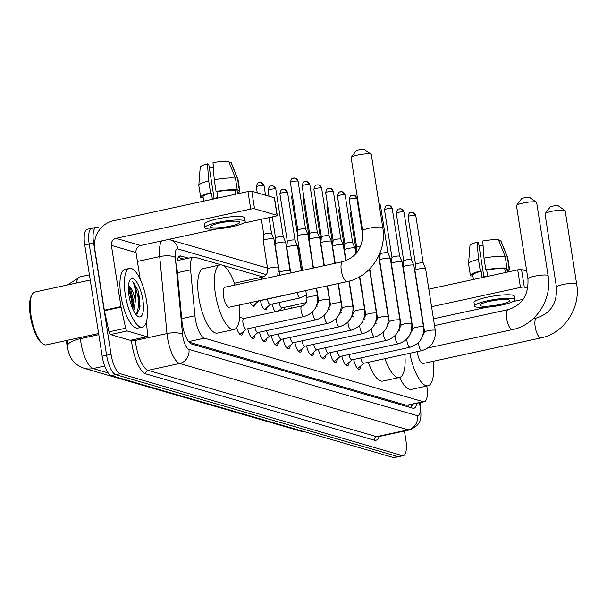 <?xml version="1.0" encoding="UTF-8"?>
<svg xmlns="http://www.w3.org/2000/svg" width="607" height="607" viewBox="0 0 607 607"><rect width="100%" height="100%" fill="white"/><g stroke="black" fill="none" stroke-linecap="round" stroke-linejoin="round"><path stroke-width="0.91" d="M239.689 316.71A10.22 3.361 -102.3 0 1 240.152 317.431M221.32 264.88L194.589 257.118A18.02 5.926 77.7 0 0 193.512 257.065A18.02 5.926 77.7 0 0 190.59 269.804L194.923 315.754A18.02 5.926 77.7 0 0 195.302 318.774A18.02 5.926 77.7 0 0 204.422 338.175L423.185 401.69A18.02 5.926 77.7 0 0 424.255 401.743A18.02 5.926 77.7 0 0 426.812 386.029M66.474 340.497L66.656 342.401A16.214 5.334 77.7 0 0 66.998 345.117A16.214 5.334 77.7 0 0 73.758 361.719M189.073 342.181L406.515 405.309L424.255 401.743M263.043 276.989L222.784 265.305M255.357 303.796A9.613 3.164 -102.3 0 1 253.863 306.307A9.613 3.164 -102.3 0 1 250.357 302.605M267.126 307.21A9.613 3.164 -102.3 0 1 265.631 309.722A9.613 3.164 -102.3 0 1 260.418 300.586M275.183 311.725A9.613 3.164 -102.3 0 1 272.186 304.001M284.508 309.699A9.613 3.164 -102.3 0 1 283.947 307.415M243.232 331.634A10.22 3.361 -102.3 0 1 241.548 335.026A10.22 3.361 -102.3 0 1 236.616 327.788M255.001 335.049A10.22 3.361 -102.3 0 1 253.316 338.44A10.22 3.361 -102.3 0 1 247.777 328.744M266.769 338.463A10.22 3.361 -102.3 0 1 265.084 341.855A10.22 3.361 -102.3 0 1 259.538 332.158M278.537 341.885A10.22 3.361 -102.3 0 1 276.853 345.269A10.22 3.361 -102.3 0 1 271.306 335.572M290.305 345.3A10.22 3.361 -102.3 0 1 288.621 348.691A10.22 3.361 -102.3 0 1 283.074 338.987M302.066 348.714A10.22 3.361 -102.3 0 1 300.382 352.106A10.22 3.361 -102.3 0 1 294.843 342.409M313.834 352.128A10.22 3.361 -102.3 0 1 312.15 355.52A10.22 3.361 -102.3 0 1 306.611 345.823M325.602 355.543A10.22 3.361 -102.3 0 1 323.918 358.934A10.22 3.361 -102.3 0 1 318.372 349.237M337.371 358.965A10.22 3.361 -102.3 0 1 335.686 362.349A10.22 3.361 -102.3 0 1 330.14 352.652M349.139 362.379A10.22 3.361 -102.3 0 1 347.454 365.771A10.22 3.361 -102.3 0 1 341.908 356.074M360.899 365.793A10.22 3.361 -102.3 0 1 359.215 369.185A10.22 3.361 -102.3 0 1 353.676 359.488M67.278 340.322L67.87 347.379M404.459 431.008L405.848 439.878A18.02 5.926 -102.3 0 1 403.298 455.637L398.867 456.601A18.02 5.926 -102.3 0 1 397.79 456.547L115.732 374.656A18.02 5.926 -102.3 0 1 106.612 355.254L89.199 244.06A18.02 5.926 -102.3 0 1 91.748 228.3L87.309 229.264A18.02 5.926 -102.3 0 0 84.76 245.023L102.173 356.218A18.02 5.926 -102.3 0 0 111.293 375.619L393.359 457.511A18.02 5.926 -102.3 0 0 394.429 457.564L398.867 456.601A18.02 5.926 -102.3 0 1 397.79 456.547L115.732 374.656A18.02 5.926 -102.3 0 1 106.612 355.254L89.199 244.06A18.02 5.926 -102.3 0 1 91.748 228.3A18.02 5.926 -102.3 0 1 92.818 228.353M188.436 258.165L181.015 256.017A18.02 5.926 77.7 0 0 179.945 255.964A18.02 5.926 77.7 0 0 177.016 268.704L182.001 321.543A18.02 5.926 77.7 0 0 182.381 324.563A18.02 5.926 77.7 0 0 191.501 343.964L412.813 408.215A18.02 5.926 77.7 0 0 413.891 408.268A18.02 5.926 77.7 0 0 416.713 403.382M403.298 455.637A18.02 5.926 -102.3 0 1 402.229 455.584L120.163 373.692A18.02 5.926 -102.3 0 1 111.043 354.291L93.63 243.096A18.02 5.926 -102.3 0 1 96.179 227.337A18.02 5.926 -102.3 0 1 97.257 227.39L100.679 228.384M412.274 404.345A18.02 5.926 -102.3 0 1 411.205 407.752M178.2 257.444L184.004 259.128M130.634 340.254A3.005 0.986 -102.3 0 1 130.475 340.337A3.005 0.986 -102.3 0 1 130.3 340.33L146.924 336.718L127.068 330.952L110.436 334.563A3.005 0.986 -102.3 0 1 109.017 331.839L104.442 310.716A3.005 0.986 -102.3 0 1 104.343 310.2L94.76 249.014A24.022 22.338 106.2 0 1 113.266 220.789L247.967 191.539A3.005 0.501 -8.9 0 1 251.799 191.243L254.545 208.8A3.005 0.501 171.1 0 0 250.714 209.089L116.02 238.346A6.009 5.584 -73.8 0 0 111.392 245.403L120.975 306.588A3.005 0.986 77.7 0 0 121.066 307.104L125.641 328.228A3.005 0.986 77.7 0 0 127.068 330.952M130.3 340.33L110.436 334.563M243.339 223.194L275.35 216.244A3.005 0.501 171.1 0 0 277.255 215.47A3.005 0.501 171.1 0 0 277.065 215.333L274.311 197.776L251.799 191.243M274.311 197.776A3.005 0.501 -8.9 0 1 274.508 197.912L277.255 215.47M277.065 215.333L254.545 208.8M216.995 228.915L140.657 245.494A6.009 5.584 -73.8 0 0 136.029 252.55L140.209 279.266M146.924 336.718A3.005 0.986 77.7 0 0 147.106 336.726A3.005 0.986 77.7 0 0 147.592 334.601L146.386 321.778M238.862 221.547A15.016 2.489 171.1 0 0 222.116 222.526A15.016 2.489 171.1 0 0 210.166 226.881A15.016 2.489 171.1 0 0 211.145 227.564A15.016 2.489 171.1 0 0 227.891 226.586A15.016 2.489 171.1 0 0 239.841 222.238A15.016 2.489 171.1 0 0 238.862 221.547M214.112 198.39L208.77 164.277L207.465 163.898L208.709 181.015L210.538 192.715L211.403 192.965A17.421 2.883 171.1 0 0 203.026 196.82L203.709 201.145M237.807 193.739L237.451 191.433A17.421 2.883 171.1 0 0 237.132 191L239.378 190.507L237.549 178.807L230.865 162.099L229.135 162.479M237.572 193.792L237.132 191M245.182 221.396L244.629 217.89A20.426 3.384 171.1 0 0 243.301 216.957A20.426 3.384 171.1 0 0 220.523 218.285A20.426 3.384 171.1 0 0 204.278 224.203L204.825 227.716A20.426 3.384 171.1 0 0 206.16 228.649A20.426 3.384 171.1 0 0 228.93 227.314A20.426 3.384 171.1 0 0 245.182 221.396A20.426 3.384 171.1 0 0 243.847 220.462A20.426 3.384 171.1 0 0 221.077 221.798A20.426 3.384 171.1 0 0 204.825 227.716M203.102 197.305L201.092 197.745A19.819 3.285 171.1 0 1 200.659 197.192A19.819 3.285 171.1 0 1 210.538 192.715M203.057 197.321L203.269 198.352M237.686 192.98A19.819 3.285 171.1 0 0 239.818 191.061A19.819 3.285 171.1 0 0 239.378 190.507M208.709 181.015A19.819 3.285 171.1 0 0 198.815 185.363A19.819 3.285 171.1 0 0 198.823 185.492L200.659 197.192M239.818 191.061L237.99 179.353A19.819 3.285 171.1 0 0 237.952 179.232A19.819 3.285 171.1 0 0 237.549 178.807M207.465 163.898A15.615 2.587 171.1 0 0 200.227 167.183L198.815 185.363M237.952 179.232L231.055 162.35A15.615 2.587 171.1 0 0 230.865 162.099M209.278 167.532A12.011 1.988 171.1 0 0 213.33 167.191M235.425 178.185A19.819 3.285 171.1 0 0 214.248 179.809L213.011 162.691A15.615 2.587 171.1 0 1 228.74 161.485L235.425 178.185L237.261 189.892L235.008 190.378L235.615 194.217M235.008 190.378A17.421 2.883 171.1 0 0 216.942 191.766L216.084 191.516L214.248 179.809M211.403 192.965L212.313 198.823A17.421 2.883 171.1 0 1 217.86 197.616L216.942 191.766M237.261 189.892A19.819 3.285 171.1 0 0 216.084 191.516M98.622 333.516L46.329 344.875A27.027 8.893 -102.3 0 1 42.945 343.881L41.731 342.993A25.828 8.49 -102.3 0 1 30.35 316.05A25.828 8.49 -102.3 0 1 31.458 295.67L32.186 294.357A27.027 8.893 -102.3 0 1 34.857 292.05L90.246 280.017M42.945 343.881A27.027 8.893 -102.3 0 1 31.033 315.686A27.027 8.893 -102.3 0 1 32.186 294.357M146.553 300.837A30.031 9.879 -102.3 0 1 142.304 327.105A30.031 9.879 -102.3 0 1 125.315 294.676A30.031 9.879 -102.3 0 1 129.557 268.408A30.031 9.879 -102.3 0 1 146.553 300.837M142.304 327.105L137.872 328.068A30.031 9.879 -102.3 0 1 120.876 295.639A30.031 9.879 -102.3 0 1 125.125 269.371L129.557 268.408M132.88 309.244L133.517 300.715L130.49 288.31L128.661 285.867A13.574 4.461 -102.3 0 1 135.194 300.351A13.574 4.461 -102.3 0 1 135.338 301.406L133.73 310.996M129.01 295.746A19.583 6.442 -102.3 0 1 129.845 280.297A19.583 6.442 -102.3 0 1 136.78 282.194A19.583 6.442 -102.3 0 1 142.857 299.767A19.583 6.442 -102.3 0 1 137.637 316.171A19.583 6.442 -102.3 0 1 129.01 295.746M135.756 314.251L139.656 309.259L139.891 299.995L137.986 290.275L132.796 281.587C134.989 285.851 135.877 292.104 135.46 300.336L135.338 301.406M132.819 309.1L132.774 301.618L128.669 285.867M139.572 309.638L139.815 300.093L137.986 290.275M132.076 307.309L131.894 301.808L128.403 287.346M137.425 313.811L138.935 300.283L134.64 284.182L132.796 281.587M342.758 261.64A10.213 3.361 77.7 0 0 341.316 270.57A10.213 3.361 77.7 0 0 346.483 281.572A10.213 3.361 77.7 0 0 347.098 281.602L229.249 307.195A10.213 3.361 77.7 0 1 223.467 296.163A10.213 3.361 77.7 0 1 224.916 287.232L342.758 261.64C356.795 257.148 363.411 246.89 362.599 230.865A10.213 1.692 -8.9 0 1 370.725 227.906A10.213 1.692 -8.9 0 1 382.114 227.238A10.213 1.692 -8.9 0 1 382.774 227.708L371.325 154.55A10.213 1.692 171.1 0 0 371.135 154.292A10.213 1.692 171.1 0 0 370.657 154.087A10.213 1.692 171.1 0 0 360.11 154.603A10.213 1.692 171.1 0 0 351.241 157.41L356.203 150.809A4.203 0.698 -8.9 0 1 359.852 149.648A4.203 0.698 -8.9 0 1 364.2 149.436A4.203 0.698 -8.9 0 1 364.39 149.527A4.203 0.698 -8.9 0 1 364.473 149.633M239.348 305.002A33.036 10.865 -102.3 0 1 234.09 329.495A33.036 10.865 -102.3 0 1 215.402 293.818A33.036 10.865 -102.3 0 1 220.068 264.933A33.036 10.865 -102.3 0 1 235.008 285.04M234.09 329.495L217.465 333.106A33.036 10.865 -102.3 0 1 198.77 297.43A33.036 10.865 -102.3 0 1 203.444 268.544L220.068 264.933M351.241 157.41A10.213 1.692 171.1 0 0 351.142 157.714L362.599 230.865M434.529 325.618L508.089 309.638C522.126 305.146 528.735 294.888 527.931 278.863A10.213 1.692 -8.9 0 1 536.049 275.904A10.213 1.692 -8.9 0 1 547.438 275.237A10.213 1.692 -8.9 0 1 548.106 275.707L536.649 202.548A10.213 1.692 171.1 0 0 536.459 202.29A10.213 1.692 171.1 0 0 535.981 202.085A10.213 1.692 171.1 0 0 525.434 202.601A10.213 1.692 171.1 0 0 516.572 205.409L521.534 198.808A4.203 0.698 -8.9 0 1 525.184 197.647A4.203 0.698 -8.9 0 1 529.524 197.434A4.203 0.698 -8.9 0 1 529.721 197.525A4.203 0.698 -8.9 0 1 529.797 197.632M404.808 354.351A33.036 10.865 -102.3 0 1 399.421 377.493A33.036 10.865 -102.3 0 1 384.921 358.676M399.421 377.493L382.789 381.105A33.036 10.865 -102.3 0 1 368.29 362.288M399.027 329.373A33.036 10.865 -102.3 0 1 399.603 330.914M516.572 205.409A10.213 1.692 171.1 0 0 516.474 205.712L527.931 278.863M533.227 318.667L536.634 317.931C550.67 313.432 557.279 303.174 556.475 287.149A10.213 1.692 -8.9 0 1 564.601 284.19A10.213 1.692 -8.9 0 1 575.982 283.522A10.213 1.692 -8.9 0 1 576.65 283.993L565.193 210.841A10.213 1.692 171.1 0 0 565.011 210.583A10.213 1.692 171.1 0 0 564.533 210.371A10.213 1.692 171.1 0 0 553.986 210.887A10.213 1.692 171.1 0 0 545.116 213.694L550.079 207.093A4.203 0.698 -8.9 0 1 553.728 205.94A4.203 0.698 -8.9 0 1 558.068 205.727A4.203 0.698 -8.9 0 1 558.265 205.811A4.203 0.698 -8.9 0 1 558.341 205.925M417.229 351.658A10.213 3.361 77.7 0 0 417.343 352.455A10.213 3.361 77.7 0 0 423.125 363.479L540.966 337.887C564.093 333.44 580.945 307.764 576.65 283.993M433.216 361.286A33.036 10.865 -102.3 0 1 427.965 385.779A33.036 10.865 -102.3 0 1 409.824 353.266M427.965 385.779L411.334 389.391A33.036 10.865 -102.3 0 1 399.618 377.448M545.116 213.694A10.213 1.692 171.1 0 0 545.018 213.998L556.475 287.149M239.621 334.04A9.006 2.967 77.7 0 0 240.182 334.078A9.006 2.967 77.7 0 0 240.66 333.835L246.222 329.077M244.097 318.561A5.402 1.775 77.7 0 0 243.779 318.546A5.402 1.775 77.7 0 0 243.012 323.273A5.402 1.775 77.7 0 0 246.07 329.108L304.168 316.497A5.402 1.775 77.7 0 0 304.365 316.414M293.636 178.124A3.908 3.627 106.2 0 1 297.84 181.152A3.908 0.645 -8.9 0 0 293.485 181.402A3.908 0.645 -8.9 0 0 290.381 182.532L297.832 230.159A3.908 0.645 -8.9 0 1 297.84 230.144L297.271 236.222A5.402 0.895 -8.9 0 1 297.271 236.222A5.402 0.895 -8.9 0 1 300.7 234.863A5.402 0.895 -8.9 0 1 307.597 234.332A5.402 0.895 -8.9 0 1 307.939 234.545A5.402 0.895 -8.9 0 1 307.954 234.583L313.197 268.066M297.84 230.144A3.908 0.645 -8.9 0 1 300.313 229.165A3.908 0.645 -8.9 0 1 305.298 228.786A3.908 0.645 -8.9 0 1 305.541 228.938A3.908 0.645 -8.9 0 1 305.549 228.96L307.939 234.545M251.389 337.462A9.006 2.967 77.7 0 0 251.951 337.492A9.006 2.967 77.7 0 0 252.429 337.249L257.99 332.492M254.872 327.203A5.402 1.775 77.7 0 0 257.838 332.53L315.928 319.912A5.402 1.775 77.7 0 0 316.133 319.828M313.478 268.006L309.039 239.674A5.402 0.895 -8.9 0 1 309.039 239.636A5.402 0.895 -8.9 0 1 312.468 238.278A5.402 0.895 -8.9 0 1 319.365 237.754A5.402 0.895 -8.9 0 1 319.707 237.959A5.402 0.895 -8.9 0 1 319.722 237.997L324.055 265.707M305.404 181.546A3.908 3.627 106.2 0 1 309.608 184.566A3.908 0.645 -8.9 0 0 305.253 184.816A3.908 0.645 -8.9 0 0 302.142 185.954L309.6 233.574A3.908 0.645 -8.9 0 1 309.6 233.558A3.908 0.645 -8.9 0 1 312.081 232.58A3.908 0.645 -8.9 0 1 317.066 232.2A3.908 0.645 -8.9 0 1 317.309 232.352A3.908 0.645 -8.9 0 1 317.317 232.382L319.707 237.959M263.15 340.876A9.006 2.967 77.7 0 0 263.719 340.906A9.006 2.967 77.7 0 0 264.197 340.664L269.758 335.914M266.632 330.618A5.402 1.775 77.7 0 0 269.607 335.944L327.697 323.326A5.402 1.775 77.7 0 0 327.901 323.243M324.335 265.646L320.807 243.088A5.402 0.895 -8.9 0 1 320.8 243.05A5.402 0.895 -8.9 0 1 324.237 241.7A5.402 0.895 -8.9 0 1 331.134 241.169A5.402 0.895 -8.9 0 1 331.475 241.381A5.402 0.895 -8.9 0 1 331.483 241.419L334.92 263.347M317.173 184.96A3.908 3.627 106.2 0 1 321.369 187.98A3.908 0.645 -8.9 0 0 317.021 188.238A3.908 0.645 -8.9 0 0 313.91 189.369L321.369 236.988A3.908 0.645 -8.9 0 1 321.369 236.973A3.908 0.645 -8.9 0 1 323.85 236.002A3.908 0.645 -8.9 0 1 328.835 235.615A3.908 0.645 -8.9 0 1 329.077 235.766A3.908 0.645 -8.9 0 1 329.085 235.797L331.475 241.381M274.918 344.29A9.006 2.967 77.7 0 0 275.487 344.328A9.006 2.967 77.7 0 0 275.957 344.086L281.527 339.328M278.401 334.032A5.402 1.775 77.7 0 0 281.375 339.359L339.465 326.741A5.402 1.775 77.7 0 0 339.67 326.657M335.201 263.286L332.568 246.503A5.402 0.895 -8.9 0 1 332.568 246.465A5.402 0.895 -8.9 0 1 335.997 245.114A5.402 0.895 -8.9 0 1 342.902 244.583A5.402 0.895 -8.9 0 1 343.243 244.796A5.402 0.895 -8.9 0 1 343.251 244.833L345.747 260.775M333.137 191.395A3.908 0.645 -8.9 0 0 328.782 191.653A3.908 0.645 -8.9 0 0 325.678 192.783L333.137 240.41A3.908 0.645 -8.9 0 1 333.137 240.395A3.908 0.645 -8.9 0 1 335.618 239.416A3.908 0.645 -8.9 0 1 340.595 239.037A3.908 0.645 -8.9 0 1 340.846 239.188A3.908 0.645 -8.9 0 1 340.853 239.211L333.395 191.577L330.625 188.428A3.908 3.627 106.2 0 1 333.137 191.395A3.908 0.645 -8.9 0 1 333.395 191.577M286.686 347.705A9.006 2.967 77.7 0 0 287.255 347.743A9.006 2.967 77.7 0 0 287.726 347.5L293.295 342.743M290.169 337.446A5.402 1.775 77.7 0 0 293.135 342.773L351.233 330.162A5.402 1.775 77.7 0 0 351.438 330.071M346.02 260.676L344.336 249.917A5.402 0.895 -8.9 0 1 344.336 249.879A5.402 0.895 -8.9 0 1 347.765 248.529A5.402 0.895 -8.9 0 1 354.67 247.997A5.402 0.895 -8.9 0 1 355.012 248.21A5.402 0.895 -8.9 0 1 355.019 248.248L355.884 253.787M340.709 191.789A3.908 3.627 106.2 0 1 344.905 194.809A3.908 0.645 -8.9 0 0 340.55 195.067A3.908 0.645 -8.9 0 0 337.446 196.198L344.905 243.824A3.908 0.645 -8.9 0 1 344.905 243.809A3.908 0.645 -8.9 0 1 347.379 242.83A3.908 0.645 -8.9 0 1 352.363 242.451A3.908 0.645 -8.9 0 1 352.614 242.603A3.908 0.645 -8.9 0 1 352.621 242.625L355.012 248.21M298.454 351.127A9.006 2.967 77.7 0 0 299.016 351.157A9.006 2.967 77.7 0 0 299.494 350.914L305.055 346.157M301.937 340.868A5.402 1.775 77.7 0 0 304.904 346.195L363.001 333.577A5.402 1.775 77.7 0 0 363.198 333.493M356.127 253.506L356.104 253.339A5.402 0.895 -8.9 0 1 356.104 253.301A5.402 0.895 -8.9 0 1 356.719 252.793M356.104 253.301L356.673 247.224A3.908 0.645 -8.9 0 1 356.673 247.224A3.908 0.645 -8.9 0 1 359.147 246.245A3.908 0.645 -8.9 0 1 360.763 245.956M310.223 354.541A9.006 2.967 77.7 0 0 310.784 354.571A9.006 2.967 77.7 0 0 311.262 354.329L316.824 349.579M313.705 344.283A5.402 1.775 77.7 0 0 316.672 349.609L374.762 336.991A5.402 1.775 77.7 0 0 374.967 336.908M321.983 357.955A9.006 2.967 77.7 0 0 322.552 357.993A9.006 2.967 77.7 0 0 323.03 357.743L328.592 352.993M325.466 347.697A5.402 1.775 77.7 0 0 328.44 353.024L386.53 340.406A5.402 1.775 77.7 0 0 386.735 340.322M399.975 320.177A5.402 0.895 -8.9 0 0 399.74 319.965A5.402 0.895 -8.9 0 0 399.626 319.927A5.402 0.895 -8.9 0 0 393.594 320.284A5.402 0.895 -8.9 0 0 389.299 321.854L379.641 260.168A5.402 0.895 -8.9 0 1 379.633 260.13A5.402 0.895 -8.9 0 1 383.07 258.779A5.402 0.895 -8.9 0 1 389.967 258.248A5.402 0.895 -8.9 0 1 390.309 258.461A5.402 0.895 -8.9 0 1 390.316 258.499L399.975 320.177C400.666 330.527 396.181 337.272 386.53 340.406A5.402 1.775 77.7 0 1 386.325 340.421A5.402 1.775 77.7 0 1 383.472 334.571A5.402 1.775 77.7 0 1 383.305 332.204M380.012 252.838L380.202 254.067A3.908 0.645 -8.9 0 1 380.202 254.06A3.908 0.645 -8.9 0 1 382.683 253.081A3.908 0.645 -8.9 0 1 387.668 252.694A3.908 0.645 -8.9 0 1 387.911 252.853A3.908 0.645 -8.9 0 1 387.919 252.876M333.751 361.37A9.006 2.967 77.7 0 0 334.32 361.408A9.006 2.967 77.7 0 0 334.791 361.165L340.36 356.408M337.234 351.112A5.402 1.775 77.7 0 0 340.208 356.438L398.298 343.828A5.402 1.775 77.7 0 0 398.503 343.737M411.743 323.592A5.402 0.895 -8.9 0 0 411.5 323.387A5.402 0.895 -8.9 0 0 411.394 323.349A5.402 0.895 -8.9 0 0 405.362 323.698A5.402 0.895 -8.9 0 0 401.06 325.269L391.401 263.582A5.402 0.895 -8.9 0 1 391.401 263.544A5.402 0.895 -8.9 0 1 394.831 262.194A5.402 0.895 -8.9 0 1 401.735 261.663A5.402 0.895 -8.9 0 1 402.077 261.875A5.402 0.895 -8.9 0 1 402.084 261.913L411.743 323.592C412.426 333.941 407.95 340.686 398.298 343.828A5.402 1.775 77.7 0 1 398.093 343.835A5.402 1.775 77.7 0 1 395.24 337.985A5.402 1.775 77.7 0 1 395.074 335.618M387.774 205.454A3.908 3.627 106.2 0 1 391.97 208.474A3.908 0.645 -8.9 0 0 387.615 208.732A3.908 0.645 -8.9 0 0 384.512 209.863L391.97 257.489A3.908 0.645 -8.9 0 1 391.97 257.474A3.908 0.645 -8.9 0 1 394.451 256.495A3.908 0.645 -8.9 0 1 399.429 256.116A3.908 0.645 -8.9 0 1 399.679 256.268A3.908 0.645 -8.9 0 1 399.687 256.291M345.52 364.792A9.006 2.967 77.7 0 0 346.089 364.822A9.006 2.967 77.7 0 0 346.559 364.579L352.128 359.822M349.002 354.534A5.402 1.775 77.7 0 0 351.969 359.86L410.066 347.242A5.402 1.775 77.7 0 0 410.271 347.158M423.511 327.014A5.402 0.895 -8.9 0 0 423.269 326.801A5.402 0.895 -8.9 0 0 423.162 326.763A5.402 0.895 -8.9 0 0 417.13 327.112A5.402 0.895 -8.9 0 0 412.828 328.683L403.169 267.004A5.402 0.895 -8.9 0 1 403.169 266.966A5.402 0.895 -8.9 0 1 406.599 265.608A5.402 0.895 -8.9 0 1 413.504 265.084A5.402 0.895 -8.9 0 1 413.845 265.289A5.402 0.895 -8.9 0 1 413.853 265.327L423.511 327.014C424.194 337.355 419.71 344.101 410.066 347.242A5.402 1.775 77.7 0 1 409.862 347.25A5.402 1.775 77.7 0 1 407.009 341.4A5.402 1.775 77.7 0 1 406.842 339.04M403.738 260.919A3.908 0.645 -8.9 0 1 403.738 260.889A3.908 0.645 -8.9 0 1 406.212 259.91A3.908 0.645 -8.9 0 1 411.197 259.53A3.908 0.645 -8.9 0 1 411.447 259.682A3.908 0.645 -8.9 0 1 411.455 259.705M357.288 368.206A9.006 2.967 77.7 0 0 357.849 368.237A9.006 2.967 77.7 0 0 358.327 367.994L363.889 363.236M360.77 357.948A5.402 1.775 77.7 0 0 363.737 363.274L421.835 350.656A5.402 1.775 77.7 0 0 422.032 350.573M435.28 330.428A5.402 0.895 -8.9 0 0 435.037 330.216A5.402 0.895 -8.9 0 0 434.923 330.178A5.402 0.895 -8.9 0 0 428.899 330.534A5.402 0.895 -8.9 0 0 424.597 332.097L414.938 270.418A5.402 0.895 -8.9 0 1 414.938 270.381A5.402 0.895 -8.9 0 1 418.367 269.022A5.402 0.895 -8.9 0 1 425.264 268.499A5.402 0.895 -8.9 0 1 425.606 268.711A5.402 0.895 -8.9 0 1 425.621 268.742L435.28 330.428C435.963 340.777 431.478 347.515 421.835 350.656A5.402 1.775 77.7 0 1 421.63 350.664A5.402 1.775 77.7 0 1 418.769 344.822A5.402 1.775 77.7 0 1 418.61 342.454M415.507 264.333A3.908 0.645 -8.9 0 1 415.507 264.303A3.908 0.645 -8.9 0 1 417.98 263.324A3.908 0.645 -8.9 0 1 422.965 262.945A3.908 0.645 -8.9 0 1 423.208 263.097A3.908 0.645 -8.9 0 1 423.216 263.127M278.363 267.429A5.402 0.895 -8.9 0 0 278.12 267.224A5.402 0.895 -8.9 0 0 278.014 267.186A5.402 0.895 -8.9 0 0 271.982 267.535A5.402 0.895 -8.9 0 0 267.679 269.106L263.226 240.66A5.402 0.895 -8.9 0 1 263.226 240.622A5.402 0.895 -8.9 0 1 266.655 239.272A5.402 0.895 -8.9 0 1 273.56 238.741A5.402 0.895 -8.9 0 1 273.901 238.953A5.402 0.895 -8.9 0 1 273.909 238.991L278.363 267.429L277.71 275.768M261.397 219.279L263.795 234.568A3.908 0.645 -8.9 0 1 263.795 234.552A3.908 0.645 -8.9 0 1 266.276 233.574A3.908 0.645 -8.9 0 1 271.253 233.194A3.908 0.645 -8.9 0 1 271.504 233.346A3.908 0.645 -8.9 0 1 271.511 233.369L273.901 238.953M290.131 270.851A5.402 0.895 -8.9 0 0 289.888 270.639A5.402 0.895 -8.9 0 0 289.782 270.601A5.402 0.895 -8.9 0 0 283.75 270.957A5.402 0.895 -8.9 0 0 279.448 272.52L274.994 244.082A5.402 0.895 -8.9 0 1 274.994 244.044A5.402 0.895 -8.9 0 1 278.423 242.686A5.402 0.895 -8.9 0 1 285.328 242.163A5.402 0.895 -8.9 0 1 285.669 242.368A5.402 0.895 -8.9 0 1 285.677 242.405L290.336 273.029M272.262 216.919L275.563 237.982A3.908 0.645 -8.9 0 1 275.563 237.967A3.908 0.645 -8.9 0 1 278.036 236.988A3.908 0.645 -8.9 0 1 283.021 236.609A3.908 0.645 -8.9 0 1 283.272 236.76A3.908 0.645 -8.9 0 1 283.279 236.783L285.669 242.368M252.664 305.951A9.006 2.967 77.7 0 0 253.104 305.716L258.673 300.966M258.066 300.935A5.402 1.775 77.7 0 0 258.514 300.996L288.446 294.494A5.402 1.775 77.7 0 0 288.651 294.41M290.745 272.938L286.762 247.497A5.402 0.895 -8.9 0 1 286.762 247.459A5.402 0.895 -8.9 0 1 290.192 246.101A5.402 0.895 -8.9 0 1 297.089 245.577A5.402 0.895 -8.9 0 1 297.43 245.789A5.402 0.895 -8.9 0 1 297.445 245.82L301.33 270.639M283.128 189.369A3.908 3.627 106.2 0 1 287.331 192.389A3.908 0.645 -8.9 0 0 282.976 192.639A3.908 0.645 -8.9 0 0 279.873 193.777L287.323 241.396A3.908 0.645 -8.9 0 1 287.331 241.381A3.908 0.645 -8.9 0 1 289.805 240.402A3.908 0.645 -8.9 0 1 294.79 240.023A3.908 0.645 -8.9 0 1 295.032 240.175A3.908 0.645 -8.9 0 1 295.04 240.205M264.432 309.373A9.006 2.967 77.7 0 0 264.872 309.138L270.434 304.38M267.315 299.084A5.402 1.775 77.7 0 0 270.282 304.411L300.215 297.908A5.402 1.775 77.7 0 0 300.419 297.825M301.611 270.578L298.53 250.911A5.402 0.895 -8.9 0 1 298.53 250.873A5.402 0.895 -8.9 0 1 299.463 250.236M279.083 302.498A5.402 1.775 77.7 0 0 282.05 307.825L306.11 302.605M290.844 305.92A5.402 1.775 77.7 0 0 291.451 308.189M428.815 289.152L517.71 269.849A3.005 0.501 -8.9 0 1 521.542 269.554L524.289 287.111A3.005 0.501 171.1 0 0 520.457 287.407L431.562 306.71M526.701 271.056L521.542 269.554M527.802 288.128L524.289 287.111M523.158 299.319L513.082 301.512M486.738 307.233L433.459 318.804M508.605 299.858A15.016 2.489 171.1 0 0 491.852 300.844A15.016 2.489 171.1 0 0 479.909 305.192A15.016 2.489 171.1 0 0 480.888 305.882A15.016 2.489 171.1 0 0 497.634 304.896A15.016 2.489 171.1 0 0 509.577 300.548A15.016 2.489 171.1 0 0 508.605 299.858M483.855 276.701L478.513 242.588L477.208 242.208L478.445 259.326L480.281 271.026L481.139 271.276A17.421 2.883 171.1 0 0 472.77 275.13L473.445 279.455M507.551 272.05L507.186 269.743A17.421 2.883 171.1 0 0 506.875 269.311L509.121 268.818L507.293 257.118L500.6 240.418L498.878 240.789M507.315 272.103L506.875 269.311M514.918 299.714L514.372 296.201A20.426 3.384 171.1 0 0 513.044 295.268A20.426 3.384 171.1 0 0 490.266 296.603A20.426 3.384 171.1 0 0 474.021 302.521L474.568 306.027A20.426 3.384 171.1 0 0 475.896 306.96A20.426 3.384 171.1 0 0 498.673 305.632A20.426 3.384 171.1 0 0 514.918 299.714A20.426 3.384 171.1 0 0 513.59 298.781A20.426 3.384 171.1 0 0 490.813 300.108A20.426 3.384 171.1 0 0 474.568 306.027M472.845 275.624L470.835 276.056A19.819 3.285 171.1 0 1 470.395 275.502A19.819 3.285 171.1 0 1 480.281 271.026M472.959 276.671L473.012 276.663A19.819 3.285 171.1 0 1 472.959 276.671L472.8 275.631M507.429 271.291A19.819 3.285 171.1 0 0 509.561 269.371A19.819 3.285 171.1 0 0 509.121 268.818M478.445 259.326A19.819 3.285 171.1 0 0 468.558 263.673A19.819 3.285 171.1 0 0 468.566 263.802L470.395 275.502M509.561 269.371L507.733 257.664A19.819 3.285 171.1 0 0 507.695 257.543A19.819 3.285 171.1 0 0 507.293 257.118M477.208 242.208A15.615 2.587 171.1 0 0 469.962 245.494L468.558 263.673M507.695 257.543L500.798 240.66A15.615 2.587 171.1 0 0 500.6 240.418M479.022 245.843A12.011 1.988 171.1 0 0 483.073 245.509M505.168 256.503A19.819 3.285 171.1 0 0 483.991 258.119L482.747 241.002A15.615 2.587 171.1 0 1 498.476 239.795L505.168 256.503L506.997 268.203L504.751 268.689L505.35 272.528M504.751 268.689A17.421 2.883 171.1 0 0 486.685 270.077L485.82 269.827L483.991 258.119M481.139 271.276L482.057 277.133A17.421 2.883 171.1 0 1 487.603 275.927L486.685 270.077M506.997 268.203A19.819 3.285 171.1 0 0 485.82 269.827M181.728 318.614L194.923 315.754M66.656 342.401L67.46 342.227M408.807 405.097A18.02 16.753 106.2 0 1 408.989 407.107M188.61 341.612L204.422 338.175M177.388 272.672L190.59 269.804M406.515 405.309L423.185 401.69M80.321 337.492L80.428 338.653A24.022 7.899 77.7 0 0 80.936 342.674A24.022 7.899 77.7 0 0 93.099 368.555A21.025 19.545 106.2 0 1 84.032 368.259C77.575 365.672 73.462 362.591 71.687 359.003M67.658 344.943A21.025 6.821 174.6 0 1 80.428 338.653L98.797 334.662M304.532 431.721L299.82 430.909A21.025 19.545 -73.8 0 0 304.168 431.615M67.521 284.956L80.109 276.868A24.022 7.899 77.7 0 0 76.406 283.029M104.685 366.036L93.099 368.555L108.145 372.918M393.359 457.511L402.229 455.584M111.293 375.619L120.163 373.692M102.173 356.218L111.043 354.291M84.76 245.023L93.63 243.096M266.306 274.63L177.972 248.984A12.011 3.953 77.7 0 0 175.302 257.444L182.563 334.404A12.011 3.953 77.7 0 0 182.821 336.415A12.011 3.953 77.7 0 0 188.898 349.359L417.434 415.704A12.011 3.953 77.7 0 0 419.847 405.233A12.011 3.953 77.7 0 0 419.467 403.185L419.384 402.798M417.434 415.704A12.011 11.169 -73.8 0 1 408.185 429.817L179.642 363.464A24.022 7.899 -102.3 0 1 167.486 337.591A24.022 7.899 -102.3 0 1 166.978 333.562L135.384 340.428A24.022 7.899 77.7 0 0 135.885 344.457A24.022 7.899 77.7 0 0 148.047 370.331L376.583 436.676A24.022 7.899 77.7 0 0 378.017 436.744L409.611 429.885A24.022 7.899 -102.3 0 1 408.185 429.817L376.583 436.676A3.005 2.792 106.2 0 0 374.269 440.204L145.733 373.859A3.005 2.792 106.2 0 1 148.047 370.331L179.642 363.464A12.011 11.169 -73.8 0 0 188.898 349.359M409.611 429.885C423.314 423.724 420.765 417.973 420.628 405.779L420.12 403.048L419.467 403.185M145.733 373.859A27.027 8.893 -102.3 0 1 132.053 344.746A27.027 8.893 -102.3 0 1 131.484 340.216L131.476 340.117M379.223 436.486A27.027 8.893 -102.3 0 1 374.269 440.204M182.563 334.404A12.011 3.9 174.6 0 0 166.978 333.562L159.717 256.602L137.417 261.442M175.302 257.444A12.011 3.9 174.6 0 0 159.717 256.602A24.022 7.899 -102.3 0 1 161.743 240.918M135.27 339.298L135.384 340.428A3.005 0.971 -5.4 0 1 131.484 340.216M399.596 315.883A12.011 3.953 77.7 0 0 399.194 315.17M177.972 248.984A12.011 11.169 -73.8 0 0 170.233 239.856L168.442 239.462M411.554 404.915L412.199 404.77M178.989 256.458L181.015 256.017M140.657 245.494L116.02 238.346M136.029 252.55L111.392 245.403M104.343 310.2L120.975 306.588M250.714 209.089L247.967 191.539M121.066 307.104L104.442 310.716M109.017 331.839L125.641 328.228M138.221 295.245A24.022 7.899 -102.3 0 1 139.443 301.307A24.022 7.899 -102.3 0 1 140.035 306.368M508.089 309.638A10.213 3.361 77.7 0 0 506.648 318.569A10.213 3.361 77.7 0 0 511.815 329.571A10.213 3.361 77.7 0 0 512.422 329.601C535.549 325.155 552.4 299.479 548.106 275.707M536.634 317.931A10.213 3.361 77.7 0 0 535.192 326.862A10.213 3.361 77.7 0 0 540.359 337.856A10.213 3.361 77.7 0 0 540.966 337.887M302.074 305.92A5.402 1.775 77.7 0 0 301.869 305.928A5.402 1.775 77.7 0 0 301.102 310.655A5.402 1.775 77.7 0 0 303.963 316.505A5.402 1.775 77.7 0 0 304.168 316.497C313.811 313.356 318.296 306.611 317.613 296.262L316.361 288.272M243.779 318.546L301.869 305.928C305.374 304.82 307.059 302.157 306.93 297.938A5.402 0.895 -8.9 0 1 311.232 296.368A5.402 0.895 -8.9 0 1 317.256 296.019A5.402 0.895 -8.9 0 1 317.37 296.057A5.402 0.895 -8.9 0 1 317.613 296.262M297.84 181.152A3.908 0.645 -8.9 0 1 298.09 181.326L305.549 228.953M312.704 311.71A5.402 1.775 77.7 0 0 312.871 314.077A5.402 1.775 77.7 0 0 315.723 319.919A5.402 1.775 77.7 0 0 315.928 319.912C325.58 316.771 330.064 310.033 329.381 299.683L327.219 285.912M314.942 308.887L318.698 301.353A5.402 0.895 -8.9 0 1 323 299.79A5.402 0.895 -8.9 0 1 329.024 299.433A5.402 0.895 -8.9 0 1 329.138 299.471A5.402 0.895 -8.9 0 1 329.381 299.683M309.608 184.566A3.908 0.645 -8.9 0 1 309.858 184.74L317.317 232.367M324.472 315.124A5.402 1.775 77.7 0 0 324.639 317.491A5.402 1.775 77.7 0 0 327.492 323.334A5.402 1.775 77.7 0 0 327.697 323.326C337.348 320.192 341.832 313.447 341.142 303.098L338.084 283.552M326.71 312.309L330.466 304.767A5.402 0.895 -8.9 0 1 334.76 303.204A5.402 0.895 -8.9 0 1 340.793 302.847A5.402 0.895 -8.9 0 1 340.906 302.885A5.402 0.895 -8.9 0 1 341.142 303.098M321.369 187.98A3.908 0.645 -8.9 0 1 321.627 188.162L329.085 235.782M328.941 188.375A3.908 3.627 106.2 0 1 330.625 188.428L328.751 188.352C328.804 189.156 327.014 186.569 325.678 192.783M336.24 318.538A5.402 1.775 77.7 0 0 336.407 320.906A5.402 1.775 77.7 0 0 339.26 326.756A5.402 1.775 77.7 0 0 339.465 326.741C349.116 323.607 353.593 316.862 352.91 306.512L348.942 281.155M338.478 315.723L342.227 308.189A5.402 0.895 -8.9 0 1 346.529 306.618A5.402 0.895 -8.9 0 1 352.561 306.269A5.402 0.895 -8.9 0 1 352.667 306.3A5.402 0.895 -8.9 0 1 352.91 306.512M348.008 321.96A5.402 1.775 77.7 0 0 348.175 324.32A5.402 1.775 77.7 0 0 351.028 330.17A5.402 1.775 77.7 0 0 351.233 330.162C360.877 327.021 365.361 320.276 364.678 309.927L359.496 276.83M350.239 319.138L353.995 311.603A5.402 0.895 -8.9 0 1 358.297 310.033A5.402 0.895 -8.9 0 1 364.329 309.684A5.402 0.895 -8.9 0 1 364.435 309.722A5.402 0.895 -8.9 0 1 364.678 309.927M344.905 194.809A3.908 0.645 -8.9 0 1 345.163 194.991L352.614 242.618M352.47 195.204A3.908 3.627 106.2 0 1 354.154 195.264L352.28 195.188C352.333 195.993 350.543 193.405 349.215 199.612A3.908 0.645 -8.9 0 1 352.318 198.481A3.908 0.645 -8.9 0 1 356.673 198.231A3.908 0.645 -8.9 0 1 356.924 198.406L362.895 236.518M356.924 198.406L354.154 195.264A3.908 3.627 106.2 0 1 356.673 198.231M359.776 325.375A5.402 1.775 77.7 0 0 359.936 327.742A5.402 1.775 77.7 0 0 362.796 333.584A5.402 1.775 77.7 0 0 363.001 333.577C372.645 330.436 377.129 323.69 376.446 313.349L369.519 269.098M362.007 322.552L365.763 315.018A5.402 0.895 -8.9 0 1 370.065 313.455A5.402 0.895 -8.9 0 1 376.09 313.098A5.402 0.895 -8.9 0 1 376.203 313.136A5.402 0.895 -8.9 0 1 376.446 313.349M371.537 328.789A5.402 1.775 77.7 0 0 371.704 331.156A5.402 1.775 77.7 0 0 374.557 336.999A5.402 1.775 77.7 0 0 374.762 336.991C384.413 333.85 388.897 327.112 388.214 316.763L378.685 255.919M373.775 325.974L377.531 318.432A5.402 0.895 -8.9 0 1 381.833 316.869A5.402 0.895 -8.9 0 1 387.858 316.513A5.402 0.895 -8.9 0 1 387.972 316.55A5.402 0.895 -8.9 0 1 388.214 316.763M379.216 204.961A3.908 0.645 -8.9 0 1 380.202 205.06A3.908 0.645 -8.9 0 1 380.46 205.242L387.919 252.861L390.309 258.461M378.859 202.7A3.908 3.627 106.2 0 1 380.202 205.06M391.97 208.474A3.908 0.645 -8.9 0 1 392.228 208.656L399.687 256.275L402.077 261.875M399.543 208.869A3.908 3.627 106.2 0 1 401.227 208.929L399.353 208.854C399.398 209.658 397.608 207.07 396.28 213.277A3.908 0.645 -8.9 0 1 399.383 212.147A3.908 0.645 -8.9 0 1 403.738 211.896A3.908 0.645 -8.9 0 1 403.989 212.071L411.447 259.697L413.845 265.289M403.989 212.071L401.227 208.929A3.908 3.627 106.2 0 1 403.738 211.896M411.303 212.291A3.908 3.627 106.2 0 1 412.988 212.344L411.114 212.268C411.167 213.072 409.376 210.485 408.048 216.699A3.908 0.645 -8.9 0 1 411.151 215.561A3.908 0.645 -8.9 0 1 415.507 215.31A3.908 0.645 -8.9 0 1 415.757 215.485L423.216 263.112M415.757 215.485L412.988 212.344A3.908 3.627 106.2 0 1 415.507 215.31M259.599 182.532A3.908 3.627 106.2 0 1 261.283 182.586L259.409 182.51C259.455 183.322 257.672 180.734 256.336 186.941A3.908 0.645 -8.9 0 1 259.439 185.81A3.908 0.645 -8.9 0 1 263.795 185.552A3.908 0.645 -8.9 0 1 264.053 185.734L265.54 195.234M264.053 185.734L261.283 182.586A3.908 3.627 106.2 0 1 263.795 185.552M262.823 277.088A5.402 1.775 77.7 0 0 262.619 277.096A5.402 1.775 77.7 0 0 261.7 279.243M271.367 185.947A3.908 3.627 106.2 0 1 273.051 186.008L271.177 185.932C271.223 186.736 269.432 184.149 268.104 190.355A3.908 0.645 -8.9 0 1 271.208 189.225A3.908 0.645 -8.9 0 1 275.563 188.974A3.908 0.645 -8.9 0 1 275.813 189.149L283.272 236.776M275.813 189.149L273.051 186.008A3.908 3.627 106.2 0 1 275.563 188.974M287.999 294.433A5.402 1.775 77.7 0 0 288.249 294.501A5.402 1.775 77.7 0 0 288.446 294.494L290.624 293.864M287.331 192.389A3.908 0.645 -8.9 0 1 287.581 192.563L295.04 240.19L297.43 245.789M292.24 194.43L291.633 197.192A3.908 0.645 -8.9 0 1 292.582 196.6M297.218 292.43A5.402 1.775 77.7 0 0 300.01 297.923A5.402 1.775 77.7 0 0 300.215 297.908L306.482 295.093M304.008 197.844L303.401 200.606A3.908 0.645 -8.9 0 1 304.35 200.014M315.777 201.258L315.17 204.02A3.908 0.645 -8.9 0 1 316.11 203.436M327.537 204.673L326.938 207.442A3.908 0.645 -8.9 0 1 327.879 206.85M339.305 208.087L338.706 210.857A3.908 0.645 -8.9 0 1 339.647 210.265M351.074 211.509L350.467 214.271A3.908 0.645 -8.9 0 1 351.415 213.679M520.457 287.407L517.71 269.849M411.538 404.505L411.508 407.138M177.161 260.615L193.512 257.065M299.82 430.909L84.032 368.259M80.109 276.868L89.434 274.842M96.179 227.337L91.748 228.3M399.08 312.582L398.67 311.846M279.288 271.519L278.545 271.299M267.528 268.104L170.233 239.856M420.12 403.048L420.036 402.661M147.106 336.726L130.475 340.337M364.39 149.527L371.135 154.292M347.098 281.602C370.217 277.156 387.076 251.48 382.774 227.708M529.721 197.525L536.459 202.29M427.958 347.94L512.422 329.601M411.455 330.625L412.897 330.314M558.265 205.811L565.011 210.583M400.87 324.055L400.15 324.214M290.381 182.532C291.709 176.326 293.5 178.913 293.454 178.109L295.321 178.185L298.09 181.326M240.182 334.078L239.742 334.176M243.931 318.516L239.651 317.286M306.93 297.938L305.776 290.571M302.612 270.365L297.271 236.252M302.142 185.954C303.477 179.74 305.268 182.328 305.215 181.523L307.089 181.599L309.858 184.74M251.951 337.492L251.51 337.591M309.6 233.558L309.039 239.636M318.698 301.353L316.642 288.211M313.91 189.369C315.245 183.155 317.036 185.742 316.983 184.938L318.857 185.014L321.627 188.162M263.719 340.906L263.271 341.005M321.369 236.973L320.8 243.05M330.466 304.767L327.499 285.851M275.487 344.328L275.039 344.419M333.137 240.395L332.568 246.465M342.227 308.189L338.365 283.492M340.846 239.188L343.243 244.796M337.446 196.198C338.774 189.991 340.565 192.578 340.519 191.774L342.394 191.842L345.163 194.991M287.255 347.743L286.808 347.841M344.905 243.809L344.336 249.879M353.995 311.603L349.215 281.079M299.016 351.157L298.576 351.256M365.763 315.018L359.761 276.678M349.215 199.612L356.666 247.239M310.784 354.571L310.344 354.67M377.531 318.432L369.762 268.848M322.552 357.993L322.105 358.084M380.202 254.06L379.633 260.13M389.299 321.854L385.544 329.389M380.46 205.242L378.851 202.655M384.512 209.863C385.847 203.656 387.638 206.243 387.585 205.432L389.459 205.507L392.228 208.656M334.32 361.408L333.873 361.506M391.97 257.474L391.401 263.544M401.06 325.269L397.312 332.803M346.089 364.822L345.641 364.921M396.28 213.277L403.738 260.904L403.169 266.966M412.828 328.683L409.072 336.217M357.849 368.237L357.409 368.335M408.048 216.699L415.499 264.318L414.938 270.381M424.597 332.097L420.841 339.632M423.208 263.097L425.606 268.711M267.679 269.106C267.816 273.325 266.132 275.988 262.619 277.096L234.385 283.226M263.795 234.552L263.226 240.622M269.045 217.617L271.511 233.354M256.336 186.941L257.254 192.829M279.448 272.52L279.311 275.419M275.563 237.967L274.994 244.044M268.104 190.355L269.022 196.243M279.873 193.777C281.2 187.563 282.991 190.15 282.938 189.346L284.812 189.422L287.581 192.563M287.331 241.381L286.762 247.459M298.91 246.745L298.53 250.873M291.633 197.192L297.445 234.31M282.202 307.795L278.423 311.019M310.678 250.16L310.572 251.313M318.25 298.507L317.825 298.811M303.401 200.606L309.213 237.724M316.293 306.36L317.871 306.019M322.446 253.574L322.34 254.728M330.018 301.929L329.593 302.225M315.17 204.02L320.982 241.138M328.061 309.782L329.639 309.433M334.214 256.989L334.108 258.142M341.787 305.344L341.362 305.64M326.938 207.442L332.75 244.553M339.829 313.197L341.407 312.855M353.555 308.758L353.122 309.054M338.706 210.857L344.518 247.975M351.59 316.611L353.175 316.27M365.315 312.173L364.89 312.476M350.467 214.271L356.279 251.389M363.358 320.026L364.944 319.684M377.084 315.587L376.659 315.89M375.126 323.44L376.704 323.099M381.279 270.654L381.173 271.807M388.852 319.009L388.427 319.305M379.254 254.652L379.815 258.218"/></g></svg>
